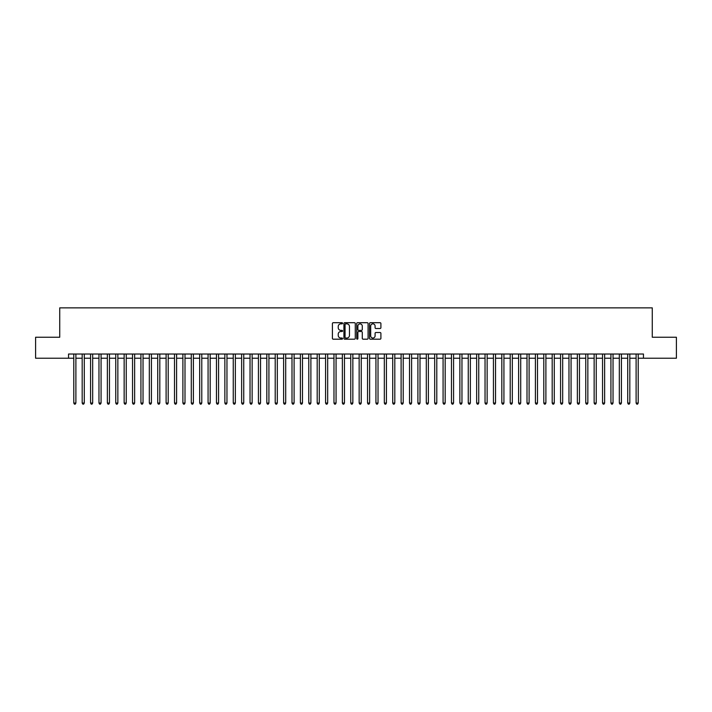 <?xml version="1.0" encoding="UTF-8"?>
<svg xmlns="http://www.w3.org/2000/svg" width="712" height="712" viewBox="0 0 712 712"><rect width="100%" height="100%" fill="white"/><g stroke="black" fill="none" stroke-linecap="round" stroke-linejoin="round"><path stroke-width="1.07" d="M342.57 323.284A0.579 0.579 0 0 0 341.991 322.705L333.243 322.705A0.828 0.828 0 0 0 332.415 323.533L332.415 338.36A0.828 0.828 0 0 0 333.243 339.188L341.991 339.188A0.579 0.579 0 0 0 342.57 338.609A0.579 0.579 0 0 0 341.991 338.031L340.861 338.031A2.634 2.634 0 0 1 338.227 335.397L338.227 334.159A2.634 2.634 0 0 1 340.861 331.525L341.991 331.525A0.579 0.579 0 0 0 342.57 330.947A0.579 0.579 0 0 0 341.991 330.368L340.861 330.368A2.634 2.634 0 0 1 338.227 327.734L338.227 326.497A2.634 2.634 0 0 1 340.861 323.862L341.991 323.862A0.579 0.579 0 0 0 342.57 323.284M380.075 328.517A0.828 0.828 0 0 0 380.902 327.689L380.902 323.533A0.828 0.828 0 0 0 380.075 322.705L370.356 322.705A0.828 0.828 0 0 0 369.528 323.533L369.528 338.36A0.828 0.828 0 0 0 370.356 339.188L380.075 339.188A0.828 0.828 0 0 0 380.902 338.36L380.902 333.341A0.828 0.828 0 0 0 380.075 332.513L375.918 332.513A0.828 0.828 0 0 0 375.091 333.341L375.091 335.833A2.207 2.207 0 0 1 372.892 338.031A2.207 2.207 0 0 1 370.685 335.833L370.685 326.069A2.207 2.207 0 0 1 372.892 323.862A2.207 2.207 0 0 1 375.091 326.069L375.091 327.689A0.828 0.828 0 0 0 375.918 328.517L380.075 328.517M68.539 358.225L35.6 358.225L35.6 337.239L59.728 337.239L59.728 307.869L652.272 307.869L652.272 337.239L676.4 337.239L676.4 358.225L643.461 358.225L643.461 354.024L68.539 354.024L68.539 358.225L73.79 358.225M355.279 323.533A0.828 0.828 0 0 0 354.451 322.705L344.733 322.705A0.828 0.828 0 0 0 343.914 323.533L343.914 338.36A0.828 0.828 0 0 0 344.733 339.188L354.451 339.188A0.828 0.828 0 0 0 355.279 338.36L355.279 323.533M357.549 322.705L367.267 322.705A0.828 0.828 0 0 1 368.086 323.533L368.086 338.36A0.828 0.828 0 0 1 367.267 339.188L363.102 339.188A0.828 0.828 0 0 1 362.283 338.36L362.283 332.344A0.828 0.828 0 0 0 361.456 331.525L358.697 331.525A0.828 0.828 0 0 0 357.878 332.344L357.878 338.609A0.579 0.579 0 0 1 357.299 339.188A0.579 0.579 0 0 1 356.721 338.609L356.721 323.533A0.828 0.828 0 0 1 357.549 322.705M75.89 358.225L82.183 358.225M84.283 358.225L90.575 358.225M92.676 358.225L98.968 358.225M101.068 358.225L107.361 358.225M109.461 358.225L115.753 358.225M117.854 358.225L124.146 358.225M126.246 358.225L132.539 358.225M134.639 358.225L140.931 358.225M143.032 358.225L149.324 358.225M151.425 358.225L157.717 358.225M159.817 358.225L166.11 358.225M168.21 358.225L174.502 358.225M176.603 358.225L182.895 358.225M184.995 358.225L191.288 358.225M193.388 358.225L199.68 358.225M201.781 358.225L208.073 358.225M210.174 358.225L216.466 358.225M218.566 358.225L224.859 358.225M226.959 358.225L233.251 358.225M235.352 358.225L241.644 358.225M243.744 358.225L250.037 358.225M252.137 358.225L258.429 358.225M260.53 358.225L266.822 358.225M268.922 358.225L275.215 358.225M277.315 358.225L283.607 358.225M285.708 358.225L292 358.225M294.101 358.225L300.393 358.225M302.493 358.225L308.786 358.225M310.886 358.225L317.187 358.225M319.279 358.225L325.58 358.225M327.671 358.225L333.973 358.225M336.064 358.225L342.365 358.225M344.457 358.225L350.758 358.225M352.849 358.225L359.151 358.225M361.242 358.225L367.543 358.225M369.635 358.225L375.936 358.225M378.028 358.225L384.329 358.225M386.42 358.225L392.721 358.225M394.813 358.225L401.114 358.225M403.215 358.225L409.507 358.225M411.607 358.225L417.899 358.225M420 358.225L426.292 358.225M428.393 358.225L434.685 358.225M436.785 358.225L443.078 358.225M445.178 358.225L451.47 358.225M453.571 358.225L459.863 358.225M461.963 358.225L468.256 358.225M470.356 358.225L476.648 358.225M478.749 358.225L485.041 358.225M487.142 358.225L493.434 358.225M495.534 358.225L501.827 358.225M503.927 358.225L510.219 358.225M512.32 358.225L518.612 358.225M520.712 358.225L527.005 358.225M529.105 358.225L535.397 358.225M537.498 358.225L543.79 358.225M545.89 358.225L552.183 358.225M554.283 358.225L560.575 358.225M562.676 358.225L568.968 358.225M571.068 358.225L577.361 358.225M579.461 358.225L585.754 358.225M587.854 358.225L594.146 358.225M596.247 358.225L602.539 358.225M604.639 358.225L610.932 358.225M613.032 358.225L619.324 358.225M621.425 358.225L627.717 358.225M629.817 358.225L636.11 358.225M638.21 358.225L643.461 358.225M345.64 323.862A0.579 0.579 0 0 0 345.062 324.441L345.062 337.452A0.579 0.579 0 0 0 345.64 338.031L346.833 338.031A2.634 2.634 0 0 0 349.467 335.397L349.467 326.497A2.634 2.634 0 0 0 346.833 323.862L345.64 323.862M362.283 326.105A2.207 2.207 0 0 0 360.076 323.907A2.207 2.207 0 0 0 357.878 326.105L357.878 329.549A0.828 0.828 0 0 0 358.697 330.368L361.456 330.368A0.828 0.828 0 0 0 362.283 329.549L362.283 326.105M75.89 354.024L75.89 403.045L73.79 403.045L73.79 354.024M75.89 403.045L75.258 404.131L74.413 404.131L73.79 403.045M84.283 354.024L84.283 403.045L82.183 403.045L82.183 354.024M84.283 403.045L83.651 404.131L82.814 404.131L82.183 403.045M92.676 354.024L92.676 403.045L90.575 403.045L90.575 354.024M92.676 403.045L92.044 404.131L91.207 404.131L90.575 403.045M101.068 354.024L101.068 403.045L98.968 403.045L98.968 354.024M101.068 403.045L100.436 404.131L99.6 404.131L98.968 403.045M109.461 354.024L109.461 403.045L107.361 403.045L107.361 354.024M109.461 403.045L108.829 404.131L107.993 404.131L107.361 403.045M117.854 354.024L117.854 403.045L115.753 403.045L115.753 354.024M117.854 403.045L117.222 404.131L116.385 404.131L115.753 403.045M126.246 354.024L126.246 403.045L124.146 403.045L124.146 354.024M126.246 403.045L125.615 404.131L124.778 404.131L124.146 403.045M134.639 354.024L134.639 403.045L132.539 403.045L132.539 354.024M134.639 403.045L134.007 404.131L133.171 404.131L132.539 403.045M143.032 354.024L143.032 403.045L140.931 403.045L140.931 354.024M143.032 403.045L142.4 404.131L141.563 404.131L140.931 403.045M151.425 354.024L151.425 403.045L149.324 403.045L149.324 354.024M151.425 403.045L150.793 404.131L149.956 404.131L149.324 403.045M159.817 354.024L159.817 403.045L157.717 403.045L157.717 354.024M159.817 403.045L159.185 404.131L158.349 404.131L157.717 403.045M168.21 354.024L168.21 403.045L166.11 403.045L166.11 354.024M168.21 403.045L167.578 404.131L166.742 404.131L166.11 403.045M176.603 354.024L176.603 403.045L174.502 403.045L174.502 354.024M176.603 403.045L175.971 404.131L175.134 404.131L174.502 403.045M184.995 354.024L184.995 403.045L182.895 403.045L182.895 354.024M184.995 403.045L184.364 404.131L183.527 404.131L182.895 403.045M193.388 354.024L193.388 403.045L191.288 403.045L191.288 354.024M193.388 403.045L192.756 404.131L191.92 404.131L191.288 403.045M201.781 354.024L201.781 403.045L199.68 403.045L199.68 354.024M201.781 403.045L201.149 404.131L200.312 404.131L199.68 403.045M210.174 354.024L210.174 403.045L208.073 403.045L208.073 354.024M210.174 403.045L209.542 404.131L208.705 404.131L208.073 403.045M218.566 354.024L218.566 403.045L216.466 403.045L216.466 354.024M218.566 403.045L217.934 404.131L217.098 404.131L216.466 403.045M226.959 354.024L226.959 403.045L224.859 403.045L224.859 354.024M226.959 403.045L226.327 404.131L225.49 404.131L224.859 403.045M235.352 354.024L235.352 403.045L233.251 403.045L233.251 354.024M235.352 403.045L234.72 404.131L233.883 404.131L233.251 403.045M243.744 354.024L243.744 403.045L241.644 403.045L241.644 354.024M243.744 403.045L243.112 404.131L242.276 404.131L241.644 403.045M252.137 354.024L252.137 403.045L250.037 403.045L250.037 354.024M252.137 403.045L251.505 404.131L250.668 404.131L250.037 403.045M260.53 354.024L260.53 403.045L258.429 403.045L258.429 354.024M260.53 403.045L259.898 404.131L259.061 404.131L258.429 403.045M268.922 354.024L268.922 403.045L266.822 403.045L266.822 354.024M268.922 403.045L268.291 404.131L267.454 404.131L266.822 403.045M277.315 354.024L277.315 403.045L275.215 403.045L275.215 354.024M277.315 403.045L276.683 404.131L275.847 404.131L275.215 403.045M285.708 354.024L285.708 403.045L283.607 403.045L283.607 354.024M285.708 403.045L285.076 404.131L284.239 404.131L283.607 403.045M294.101 354.024L294.101 403.045L292 403.045L292 354.024M294.101 403.045L293.469 404.131L292.632 404.131L292 403.045M302.493 354.024L302.493 403.045L300.393 403.045L300.393 354.024M302.493 403.045L301.861 404.131L301.025 404.131L300.393 403.045M310.886 354.024L310.886 403.045L308.786 403.045L308.786 354.024M310.886 403.045L310.263 404.131L309.417 404.131L308.786 403.045M319.279 354.024L319.279 403.045L317.187 403.045L317.187 354.024M319.279 403.045L318.656 404.131L317.81 404.131L317.187 403.045M327.671 354.024L327.671 403.045L325.58 403.045L325.58 354.024M327.671 403.045L327.048 404.131L326.203 404.131L325.58 403.045M336.064 354.024L336.064 403.045L333.973 403.045L333.973 354.024M336.064 403.045L335.441 404.131L334.596 404.131L333.973 403.045M344.457 354.024L344.457 403.045L342.365 403.045L342.365 354.024M344.457 403.045L343.834 404.131L342.988 404.131L342.365 403.045M352.849 354.024L352.849 403.045L350.758 403.045L350.758 354.024M352.849 403.045L352.226 404.131L351.381 404.131L350.758 403.045M361.242 354.024L361.242 403.045L359.151 403.045L359.151 354.024M361.242 403.045L360.619 404.131L359.774 404.131L359.151 403.045M369.635 354.024L369.635 403.045L367.543 403.045L367.543 354.024M369.635 403.045L369.012 404.131L368.166 404.131L367.543 403.045M378.028 354.024L378.028 403.045L375.936 403.045L375.936 354.024M378.028 403.045L377.405 404.131L376.559 404.131L375.936 403.045M386.42 354.024L386.42 403.045L384.329 403.045L384.329 354.024M386.42 403.045L385.797 404.131L384.952 404.131L384.329 403.045M394.813 354.024L394.813 403.045L392.721 403.045L392.721 354.024M394.813 403.045L394.19 404.131L393.344 404.131L392.721 403.045M403.215 354.024L403.215 403.045L401.114 403.045L401.114 354.024M403.215 403.045L402.583 404.131L401.737 404.131L401.114 403.045M411.607 354.024L411.607 403.045L409.507 403.045L409.507 354.024M411.607 403.045L410.975 404.131L410.139 404.131L409.507 403.045M420 354.024L420 403.045L417.899 403.045L417.899 354.024M420 403.045L419.368 404.131L418.531 404.131L417.899 403.045M428.393 354.024L428.393 403.045L426.292 403.045L426.292 354.024M428.393 403.045L427.761 404.131L426.924 404.131L426.292 403.045M436.785 354.024L436.785 403.045L434.685 403.045L434.685 354.024M436.785 403.045L436.153 404.131L435.317 404.131L434.685 403.045M445.178 354.024L445.178 403.045L443.078 403.045L443.078 354.024M445.178 403.045L444.546 404.131L443.709 404.131L443.078 403.045M453.571 354.024L453.571 403.045L451.47 403.045L451.47 354.024M453.571 403.045L452.939 404.131L452.102 404.131L451.47 403.045M461.963 354.024L461.963 403.045L459.863 403.045L459.863 354.024M461.963 403.045L461.332 404.131L460.495 404.131L459.863 403.045M470.356 354.024L470.356 403.045L468.256 403.045L468.256 354.024M470.356 403.045L469.724 404.131L468.888 404.131L468.256 403.045M478.749 354.024L478.749 403.045L476.648 403.045L476.648 354.024M478.749 403.045L478.117 404.131L477.28 404.131L476.648 403.045M487.142 354.024L487.142 403.045L485.041 403.045L485.041 354.024M487.142 403.045L486.51 404.131L485.673 404.131L485.041 403.045M495.534 354.024L495.534 403.045L493.434 403.045L493.434 354.024M495.534 403.045L494.902 404.131L494.066 404.131L493.434 403.045M503.927 354.024L503.927 403.045L501.827 403.045L501.827 354.024M503.927 403.045L503.295 404.131L502.458 404.131L501.827 403.045M512.32 354.024L512.32 403.045L510.219 403.045L510.219 354.024M512.32 403.045L511.688 404.131L510.851 404.131L510.219 403.045M520.712 354.024L520.712 403.045L518.612 403.045L518.612 354.024M520.712 403.045L520.08 404.131L519.244 404.131L518.612 403.045M529.105 354.024L529.105 403.045L527.005 403.045L527.005 354.024M529.105 403.045L528.473 404.131L527.637 404.131L527.005 403.045M537.498 354.024L537.498 403.045L535.397 403.045L535.397 354.024M537.498 403.045L536.866 404.131L536.029 404.131L535.397 403.045M545.89 354.024L545.89 403.045L543.79 403.045L543.79 354.024M545.89 403.045L545.259 404.131L544.422 404.131L543.79 403.045M554.283 354.024L554.283 403.045L552.183 403.045L552.183 354.024M554.283 403.045L553.651 404.131L552.815 404.131L552.183 403.045M562.676 354.024L562.676 403.045L560.575 403.045L560.575 354.024M562.676 403.045L562.044 404.131L561.207 404.131L560.575 403.045M571.068 354.024L571.068 403.045L568.968 403.045L568.968 354.024M571.068 403.045L570.437 404.131L569.6 404.131L568.968 403.045M579.461 354.024L579.461 403.045L577.361 403.045L577.361 354.024M579.461 403.045L578.829 404.131L577.993 404.131L577.361 403.045M587.854 354.024L587.854 403.045L585.754 403.045L585.754 354.024M587.854 403.045L587.222 404.131L586.385 404.131L585.754 403.045M596.247 354.024L596.247 403.045L594.146 403.045L594.146 354.024M596.247 403.045L595.615 404.131L594.778 404.131L594.146 403.045M604.639 354.024L604.639 403.045L602.539 403.045L602.539 354.024M604.639 403.045L604.007 404.131L603.171 404.131L602.539 403.045M613.032 354.024L613.032 403.045L610.932 403.045L610.932 354.024M613.032 403.045L612.4 404.131L611.563 404.131L610.932 403.045M621.425 354.024L621.425 403.045L619.324 403.045L619.324 354.024M621.425 403.045L620.793 404.131L619.956 404.131L619.324 403.045M629.817 354.024L629.817 403.045L627.717 403.045L627.717 354.024M629.817 403.045L629.186 404.131L628.349 404.131L627.717 403.045M638.21 354.024L638.21 403.045L636.11 403.045L636.11 354.024M638.21 403.045L637.587 404.131L636.742 404.131L636.11 403.045"/></g></svg>
